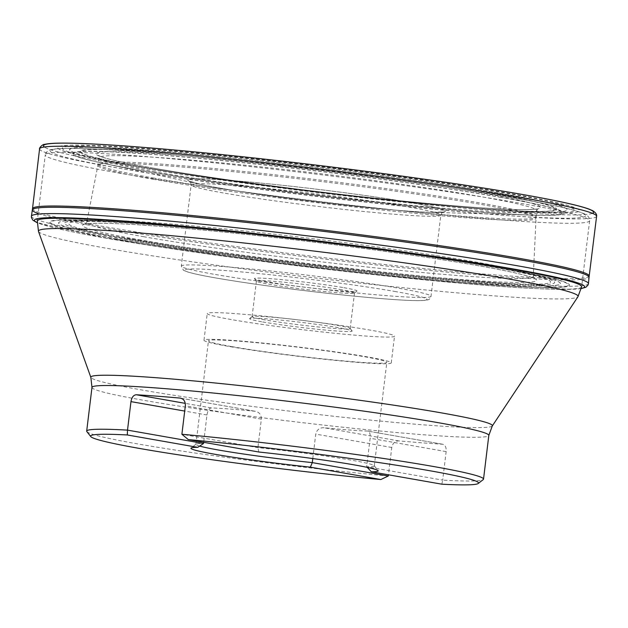 <?xml version="1.0" encoding="UTF-8"?>
<svg xmlns="http://www.w3.org/2000/svg" width="628" height="628" viewBox="0 0 628 628"><rect width="100%" height="100%" fill="white"/><g stroke="black" fill="none" stroke-linecap="round" stroke-linejoin="round"><path stroke-width="0.47" stroke-dasharray="3.14 2.35" d="M441.829 484.188L442.693 480.122A199.869 9.765 -173.1 0 0 483.23 479.58M86.868 431.617A199.869 9.765 -173.1 0 0 388.316 475.985M312.791 458.558L315.751 434.113C316.873 429.748 319.566 427.621 323.82 427.723A89.828 4.388 -173.1 0 0 367.592 431.059C369.641 431.428 370.481 433.83 370.127 438.25L366.681 466.753L442.693 480.122L446.147 451.618C446.422 447.262 445.205 444.805 442.505 444.231A199.869 9.765 6.9 0 1 398.741 440.895C395.028 440.974 392.704 443.164 391.77 447.481L388.465 474.807M442.834 444.271L367.592 431.059L442.834 444.271M258.791 452.003L257.912 447.631L261.358 419.127C261.303 414.637 259.191 412.015 255.015 411.262A89.828 4.388 -173.1 0 0 211.244 407.933C209.124 408.192 207.703 410.547 206.981 414.982L203.676 442.308M367.262 467.381L366.681 466.753A89.828 4.388 6.9 0 0 374.288 465.913A89.828 4.388 6.9 0 0 374.202 465.686A89.828 4.388 6.9 0 0 257.912 447.631L181.892 434.262M180.534 398.144L255.518 411.332L180.95 398.238M199.673 446.076A89.828 4.388 6.9 0 1 195.928 444.334A89.828 4.388 6.9 0 1 196.062 444.129A89.828 4.388 6.9 0 1 203.535 443.486M231.324 346.523A89.828 4.388 6.9 0 1 208.457 340.784A89.828 4.388 6.9 0 1 298.167 347.221A89.828 4.388 6.9 0 1 386.817 362.372A89.828 4.388 6.9 0 1 329.323 359.53A89.828 4.388 6.9 0 1 231.324 346.523M228.003 346.271A94.318 4.608 6.9 0 1 203.998 340.243A94.318 4.608 6.9 0 1 298.19 347.001A94.318 4.608 6.9 0 1 391.275 362.906A94.318 4.608 6.9 0 1 330.909 359.93A94.318 4.608 6.9 0 1 228.003 346.271M231.237 319.55A94.318 4.608 6.9 0 1 207.232 313.521A94.318 4.608 6.9 0 1 301.424 320.28A94.318 4.608 6.9 0 1 394.51 336.184A94.318 4.608 6.9 0 1 334.143 333.209A94.318 4.608 6.9 0 1 231.237 319.55M262.74 321.952A51.653 2.52 -173.1 0 0 320.256 329.551A51.653 2.52 -173.1 0 0 352.104 330.932A51.653 2.52 -173.1 0 0 301.173 322.352A51.653 2.52 -173.1 0 0 249.669 318.537A51.653 2.52 -173.1 0 0 262.74 321.952M341.922 289.775A49.408 2.41 -173.1 0 0 288.024 282.624A49.408 2.41 -173.1 0 0 256.405 281.061A49.408 2.41 -173.1 0 0 256.452 281.187A49.408 2.41 -173.1 0 0 268.98 284.225A49.408 2.41 -173.1 0 0 321.748 291.259A49.408 2.41 -173.1 0 0 354.428 293.048A49.408 2.41 -173.1 0 0 354.498 292.938A49.408 2.41 -173.1 0 0 341.922 289.775M264.671 319.848A49.408 2.41 6.9 0 1 252.095 316.693A49.408 2.41 6.9 0 1 252.166 316.583A49.408 2.41 6.9 0 1 301.432 320.233A49.408 2.41 6.9 0 1 350.141 328.436A49.408 2.41 6.9 0 1 350.189 328.562A49.408 2.41 6.9 0 1 318.569 327.007A49.408 2.41 6.9 0 1 264.671 319.848M343.854 287.679A51.653 2.52 6.9 0 1 356.924 291.094A51.653 2.52 6.9 0 1 305.42 287.279A51.653 2.52 6.9 0 1 254.489 278.699A51.653 2.52 6.9 0 1 286.337 280.08A51.653 2.52 6.9 0 1 343.854 287.679M133.505 165.627A250.501 12.238 6.9 0 1 154.033 150.618A250.501 12.238 6.9 0 1 506.694 194.382A250.501 12.238 6.9 0 1 479.023 208.512A250.501 12.238 6.9 0 1 155.618 169.372A250.501 12.238 6.9 0 1 133.505 165.627M133.576 165.635A250.415 12.23 6.9 0 1 150.634 150.367A250.415 12.23 6.9 0 1 500.422 193.291A250.415 12.23 6.9 0 1 489.345 209.297A250.415 12.23 6.9 0 1 145.406 167.676A250.415 12.23 6.9 0 1 133.576 165.635M122.978 239.04A252.707 12.348 6.9 0 1 147.038 224.157A252.707 12.348 6.9 0 1 474.281 263.752A252.707 12.348 6.9 0 1 488.349 283.558A252.707 12.348 6.9 0 1 122.978 239.04M123.033 239.04A252.637 12.34 6.9 0 1 147.085 224.157A252.637 12.34 6.9 0 1 164.34 225.578A252.637 12.34 6.9 0 1 457.137 261.012A252.637 12.34 6.9 0 1 474.234 263.752A252.637 12.34 6.9 0 1 488.301 283.542A252.637 12.34 6.9 0 1 123.033 239.04M412.329 202.86A129.784 6.343 -173.1 0 0 243.209 181.461A129.784 6.343 -173.1 0 0 202.122 184.687A129.784 6.343 -173.1 0 0 425.054 212.107A129.784 6.343 -173.1 0 0 322.376 189.892A129.784 6.343 -173.1 0 0 202.122 184.687A129.784 6.343 -173.1 0 0 220.711 188.267A129.784 6.343 -173.1 0 0 430.204 212.295A129.784 6.343 -173.1 0 0 312.179 188.659A129.784 6.343 -173.1 0 0 207.169 185.739A129.784 6.343 -173.1 0 0 430.204 212.295A129.784 6.343 -173.1 0 0 412.329 202.86M500.147 197.247A246.749 12.058 6.9 0 1 534.145 215.176L534.145 215.176A246.749 12.058 6.9 0 1 316.543 195.339A246.749 12.058 6.9 0 1 100.496 162.699L100.496 162.699A246.749 12.058 6.9 0 1 178.619 156.56A246.749 12.058 6.9 0 1 500.147 197.247M500.846 197.247A247.691 12.097 -173.1 0 0 84.183 151.324A247.691 12.097 -173.1 0 0 368.958 201.4A247.691 12.097 -173.1 0 0 500.846 197.247M517.08 198.487A269.679 13.172 6.9 0 1 373.487 203.001A269.679 13.172 6.9 0 1 63.428 148.483A269.679 13.172 6.9 0 1 517.08 198.487M107.074 238.357A274.169 13.392 6.9 0 1 37.288 220.836L45.279 154.841A274.169 13.392 -173.1 0 0 315.853 201.07A274.169 13.392 -173.1 0 0 589.637 220.718A274.169 13.392 -173.1 0 0 519.858 203.189A274.169 13.392 -173.1 0 0 220.75 163.492A274.169 13.392 -173.1 0 0 45.279 154.841C45.169 153.499 46.339 152.007 48.788 150.382L51.967 149.409C57.517 148.357 67.918 148.075 83.171 148.577C163.084 150.343 403.694 178.03 517.315 198.511C553.166 204.791 575.523 209.893 584.37 213.818L587.439 215.663C589.315 217.783 590.045 219.462 589.637 220.718L581.654 286.706A274.169 13.392 6.9 0 1 406.175 278.055A274.169 13.392 6.9 0 1 107.074 238.357M492.297 425.957A202.247 9.883 6.9 0 1 360.637 419.104A202.247 9.883 6.9 0 1 142.297 390.059A202.247 9.883 6.9 0 1 90.856 377.373M38.489 231.426A271.791 13.274 -173.1 0 0 107.623 248.46A271.791 13.274 -173.1 0 0 401.033 287.498A271.791 13.274 -173.1 0 0 577.964 296.706M91.978 387.39A199.869 9.765 -173.1 0 0 289.225 421.09A199.869 9.765 -173.1 0 0 488.82 435.408M223.144 192.922A125.757 6.147 6.9 0 1 191.132 184.883A125.757 6.147 6.9 0 1 316.716 193.895A125.757 6.147 6.9 0 1 440.832 215.098A125.757 6.147 6.9 0 1 360.339 211.134A125.757 6.147 6.9 0 1 223.144 192.922M213.316 274.138A125.757 6.147 6.9 0 1 181.304 266.099A125.757 6.147 6.9 0 1 261.79 270.071A125.757 6.147 6.9 0 1 398.992 288.283A125.757 6.147 6.9 0 1 431.004 296.322A125.757 6.147 6.9 0 1 350.51 292.35A125.757 6.147 6.9 0 1 213.316 274.138M206.981 414.982L184.703 411.065M211.244 407.933L185.276 403.364M261.358 419.127L185.346 405.759M446.147 451.618L370.127 438.25M398.741 440.895L323.82 427.723M391.77 447.481L315.751 434.113M395.907 291.643A122.17 5.966 -173.1 0 0 190.394 268.988A122.17 5.966 -173.1 0 0 330.854 293.684A122.17 5.966 -173.1 0 0 395.907 291.643M133.442 165.619A250.588 12.238 6.9 0 1 158.178 150.924A250.588 12.238 6.9 0 1 513.814 195.661A250.588 12.238 6.9 0 1 466.039 207.452A250.588 12.238 6.9 0 1 168.477 171.444A250.588 12.238 6.9 0 1 133.442 165.619M128.026 164.756A258.006 12.607 6.9 0 1 153.813 149.652A258.006 12.607 6.9 0 1 520.172 195.779A258.006 12.607 6.9 0 1 469.43 207.735A258.006 12.607 6.9 0 1 165.109 170.91A258.006 12.607 6.9 0 1 128.026 164.756M124.556 164.332A262.732 12.835 6.9 0 1 264.451 159.928A262.732 12.835 6.9 0 1 566.519 213.049A262.732 12.835 6.9 0 1 124.556 164.332M592.424 213.324A277.042 13.533 6.9 0 1 405.256 202.428A277.042 13.533 6.9 0 1 113.998 163.445A277.042 13.533 6.9 0 1 44.337 146.991M596.6 216.291A280.543 13.706 6.9 0 1 417.039 207.436A280.543 13.706 6.9 0 1 110.983 166.812A280.543 13.706 6.9 0 1 39.572 148.883M589.197 276.014A280.371 13.698 6.9 0 1 409.723 267.159A280.371 13.698 6.9 0 1 103.879 226.567A280.371 13.698 6.9 0 1 32.515 208.645M38.175 213.504A280.386 13.698 -173.1 0 0 103.722 227.831A280.386 13.698 -173.1 0 0 409.754 268.446A280.386 13.698 -173.1 0 0 589.056 277.262M588.444 283.628A280.535 13.706 6.9 0 1 409.04 274.813A280.535 13.706 6.9 0 1 102.835 234.173A280.535 13.706 6.9 0 1 31.431 216.228M581.379 288.417A277.105 13.533 6.9 0 1 388.049 276.061A277.105 13.533 6.9 0 1 104.939 237.934A277.105 13.533 6.9 0 1 37.146 222.555M116.094 238.985A261.962 12.796 6.9 0 1 255.58 234.597A261.962 12.796 6.9 0 1 556.769 287.553A261.962 12.796 6.9 0 1 116.094 238.985M116.887 239.025A260.895 12.748 6.9 0 1 196.179 228.474A260.895 12.748 6.9 0 1 425.525 256.224A260.895 12.748 6.9 0 1 515.439 286.344A260.895 12.748 6.9 0 1 116.887 239.025M122.931 239.04A252.778 12.348 6.9 0 1 188.934 227.783A252.778 12.348 6.9 0 1 432.731 257.284A252.778 12.348 6.9 0 1 505.328 284.665A252.778 12.348 6.9 0 1 122.931 239.04M127.303 238.993A246.914 12.065 6.9 0 1 146.52 224.118A246.914 12.065 6.9 0 1 474.792 263.839A246.914 12.065 6.9 0 1 482.288 282.341A246.914 12.065 6.9 0 1 127.303 238.993M130.381 239.119A242.769 11.861 6.9 0 1 259.647 235.053A242.769 11.861 6.9 0 1 538.761 284.131A242.769 11.861 6.9 0 1 130.381 239.119M140.782 239.998A228.655 11.171 6.9 0 1 262.535 236.167A228.655 11.171 6.9 0 1 525.432 282.396A228.655 11.171 6.9 0 1 140.782 239.998M143.969 236.772A224.91 10.99 6.9 0 1 86.727 222.351A224.91 10.99 6.9 0 1 311.323 238.514A224.91 10.99 6.9 0 1 533.282 276.391A224.91 10.99 6.9 0 1 389.768 269.381A224.91 10.99 6.9 0 1 143.969 236.772M154.072 179.412A220.664 10.778 6.9 0 1 97.913 165.274A220.664 10.778 6.9 0 1 318.263 181.115A220.664 10.778 6.9 0 1 536.037 218.293A220.664 10.778 6.9 0 1 395.106 211.393A220.664 10.778 6.9 0 1 154.072 179.412M154.268 178.164A220.609 10.778 6.9 0 1 98.117 164.049A220.609 10.778 6.9 0 1 318.42 179.867A220.609 10.778 6.9 0 1 536.131 217.06A220.609 10.778 6.9 0 1 395.067 210.121A220.609 10.778 6.9 0 1 154.268 178.164M155.155 171.821A220.444 10.77 6.9 0 1 99.043 157.722A220.444 10.77 6.9 0 1 319.181 173.524A220.444 10.77 6.9 0 1 536.736 210.686A220.444 10.77 6.9 0 1 395.773 203.755A220.444 10.77 6.9 0 1 155.155 171.821M153.059 168.069A223.858 10.935 6.9 0 1 272.262 164.316A223.858 10.935 6.9 0 1 529.64 209.571A223.858 10.935 6.9 0 1 153.059 168.069M141.897 167.017A239.017 11.673 6.9 0 1 269.169 163.005A239.017 11.673 6.9 0 1 543.974 211.33A239.017 11.673 6.9 0 1 141.897 167.017M141.033 166.899A240.194 11.736 6.9 0 1 157.055 152.227A240.194 11.736 6.9 0 1 492.274 193.314A240.194 11.736 6.9 0 1 483.309 208.849A240.194 11.736 6.9 0 1 151.372 168.681A240.194 11.736 6.9 0 1 141.033 166.899M430.204 212.295L534.145 215.176C453.816 213.96 178.807 180.683 100.496 162.699L202.122 184.687L189.664 181.272C190.143 180.935 190.629 182.136 191.132 184.883L181.304 266.099L183.407 270.189L185.645 271.272C190.779 273.18 201.871 275.59 218.913 278.502C246.27 283.126 279.013 287.679 317.132 292.138C353.164 296.29 382.138 298.967 404.063 300.176C414.488 300.734 421.663 300.781 425.588 300.302L427.951 299.791C429.528 299.478 430.541 298.316 431.004 296.322L440.832 215.098C441.971 212.554 442.732 211.503 443.117 211.942L430.204 212.295M196.062 444.129L191.069 448.039M374.202 465.686L378.119 470.67M374.288 465.913L386.817 362.372M195.928 444.334L208.457 340.784M391.275 362.906L394.51 336.184M203.998 340.243L207.232 313.521M350.189 328.562L354.498 292.938M252.095 316.693L256.405 281.061M354.428 293.048L356.924 291.094M256.452 281.187L254.489 278.699M252.166 316.583L249.669 318.537M350.141 328.436L352.104 330.932M155.618 169.372L165.109 170.91C251.318 184.624 382.444 200.497 469.43 207.735L479.023 208.512M581.355 288.566L570.46 289.367L434.725 280.771L275.504 262.944L104.79 237.91L37.138 222.712M188.934 227.783L196.179 228.474C267.34 235.319 354.789 245.901 425.525 256.224L432.731 257.284M457.176 261.012L474.792 263.839C386.189 248.971 236.12 230.806 146.52 224.118L164.301 225.57M86.727 222.351L85.392 224.282L89.631 223.592C101.555 222.657 127.052 223.733 166.13 226.826C212.209 230.57 264.671 236.065 323.522 243.311C388.01 251.349 441.366 259.121 483.591 266.649C509.245 271.304 525.432 274.962 532.167 277.639L534.122 278.581L533.282 276.391L536.037 218.293L536.736 210.686L537.945 208.614C538.18 208.37 538.855 209.454 523.878 209.626C497.211 209.493 451.697 206.102 387.335 199.453C305.922 190.998 209.893 178.132 153.208 168.084C124.98 163.076 107.325 159.167 100.252 156.341L98.368 155.414L99.043 157.722L97.913 165.274L86.727 222.351M489.345 209.297L483.309 208.849C395.114 202.601 238.514 183.651 151.372 168.681L145.406 167.676"/><path stroke-width="0.94" d="M483.23 479.58A199.869 9.765 -173.1 0 0 483.529 479.133A199.869 9.765 -173.1 0 0 432.653 466.361A199.869 9.765 -173.1 0 0 181.892 434.262L188.314 439.608A195.379 9.546 -173.1 0 1 386.479 463.7A195.379 9.546 -173.1 0 1 478.246 483.481L483.23 479.58M188.314 439.608L258.791 452.003A94.318 4.608 6.9 0 1 378.119 470.67A94.318 4.608 6.9 0 1 371.352 471.793L441.829 484.188A195.379 9.546 -173.1 0 0 478.246 483.481M127.303 434.961A195.379 9.546 -173.1 0 0 90.777 436.593A195.379 9.546 -173.1 0 0 380.819 479.541L310.342 467.154A94.318 4.608 6.9 0 1 191.069 448.039A94.318 4.608 6.9 0 1 197.781 447.356L127.303 434.961L127.515 430.125A199.869 9.765 -173.1 0 0 86.688 431.114A199.869 9.765 -173.1 0 0 86.868 431.617L90.777 436.593M388.465 474.807L388.316 475.985L380.819 479.541M203.676 442.308L203.535 443.486L127.515 430.125L130.969 401.622C131.739 397.289 133.529 394.996 136.331 394.753A199.869 9.765 6.9 0 1 180.095 398.089L180.526 398.144M180.95 398.238L180.095 398.089C183.714 398.811 185.464 401.371 185.346 405.759L181.892 434.262M203.535 443.486L197.781 447.356M388.316 475.985L312.304 462.616L312.791 458.558M310.342 467.154L312.304 462.616A89.828 4.388 6.9 0 1 218.795 450.072A89.828 4.388 6.9 0 1 199.673 446.076M367.262 467.381L371.352 471.793M38.489 231.426L37.288 220.836A274.169 13.392 6.9 0 1 212.766 229.487A274.169 13.392 6.9 0 1 511.867 269.184A274.169 13.392 6.9 0 1 581.654 286.706L577.964 296.706A271.791 13.274 -173.1 0 0 508.908 279.02A271.791 13.274 -173.1 0 0 209.32 239.354A271.791 13.274 -173.1 0 0 38.489 231.426L90.856 377.373A202.247 9.883 6.9 0 1 217.971 383.276A202.247 9.883 6.9 0 1 440.911 412.792A202.247 9.883 6.9 0 1 492.297 425.957L577.964 296.706M483.529 479.133L488.82 435.408A199.869 9.765 -173.1 0 0 437.944 422.636A199.869 9.765 -173.1 0 0 219.902 393.693A199.869 9.765 -173.1 0 0 91.978 387.39L86.688 431.114M184.703 411.065L130.969 401.622M185.276 403.364L136.331 394.753M44.337 146.991A277.042 13.533 6.9 0 1 320.147 165.588A277.042 13.533 6.9 0 1 592.424 213.324M39.572 148.883A280.543 13.706 6.9 0 1 319.731 168.979A280.543 13.706 6.9 0 1 596.6 216.291C596.985 214.517 595.697 212.656 592.754 210.71L589.347 209.218C582.611 206.706 570.491 203.7 552.97 200.183C510.831 191.658 436.853 180.338 356.68 170.125C289.445 161.577 227.108 154.731 169.67 149.582C117.279 144.95 80.29 142.807 58.694 143.145C52.265 143.247 47.563 143.663 44.58 144.393C42.453 144.118 38.873 148.279 39.572 148.883L32.515 208.645A280.371 13.698 6.9 0 1 312.501 228.733A280.371 13.698 6.9 0 1 589.197 276.014L596.6 216.291M37.138 222.712L32.876 220.169L31.471 217.673L31.431 216.228A280.535 13.706 6.9 0 1 311.582 236.34A280.535 13.706 6.9 0 1 588.444 283.628L589.056 277.262A280.386 13.698 -173.1 0 0 312.351 229.997A280.386 13.698 -173.1 0 0 32.358 209.893A280.386 13.698 -173.1 0 0 38.175 213.504M37.146 222.555A277.105 13.533 6.9 0 1 311.127 240.077A277.105 13.533 6.9 0 1 581.379 288.417M90.856 377.373L91.978 387.39M488.82 435.408L492.297 425.957M589.056 277.262L589.197 276.014M31.431 216.228L32.515 208.645M588.444 283.628L588.059 285.026L585.869 287.247L581.355 288.566"/></g></svg>
